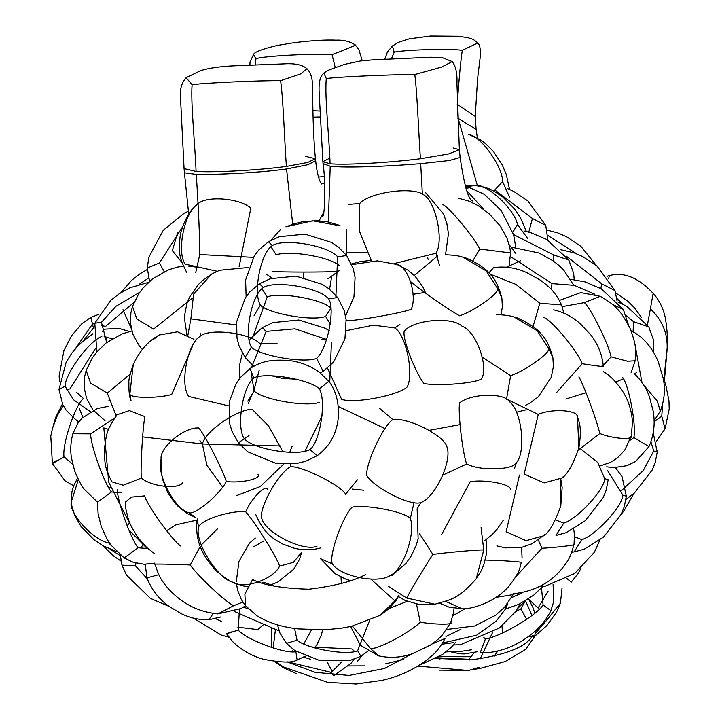 <?xml version="1.0" encoding="UTF-8"?>
<svg xmlns="http://www.w3.org/2000/svg" width="720" height="720" viewBox="0 0 720 720"><rect width="100%" height="100%" fill="white"/><g stroke="black" fill="none" stroke-linecap="round" stroke-linejoin="round"><path stroke-width="1.08" d="M471.249 656.73L439.128 656.64M553.086 584.523L553.824 601.155L550.89 610.632L543.087 605.043L541.512 587.925M543.087 605.043C536.985 615.276 498.249 637.929 485.496 638.721L480.366 652.284L490.707 652.302C504.621 650.322 517.563 644.778 529.551 635.661C538.992 628.695 546.102 620.352 550.89 610.632M483.813 637.56L485.496 638.721M566.937 578.538L571.203 582.147L577.98 573.714L580.968 568.35M474.327 652.554L468.954 659.286L469.683 659.97M480.15 658.917L492.435 632.781M468.954 659.286L437.238 657.738M440.019 659.079L436.545 658.116M472.698 669.528L479.907 668.466L505.188 661.563L525.753 649.287L534.348 637.02L532.917 635.202C526.599 646.776 506.151 654.984 471.564 659.835L435.906 658.458M531.567 637.065L528.669 636.318M525.555 600.741L531.891 615.438M562.041 588.312L560.403 603.18L547.047 619.794L546.408 618.471M528.858 599.472L539.217 609.048M535.527 633.312L547.047 619.794M183.393 266.184L177.48 267.093L168.453 269.838L152.478 278.892L142.893 288.189L138.609 293.922L132.48 306.378L136.89 319.005L153.603 329.085L192.105 298.296M108.666 406.296L97.155 408.546L82.152 418.077L77.85 423.333L72.837 433.755L90.648 433.854L114.309 418.257M72.837 433.755C69.282 447.399 71.289 456.264 71.451 457.902L74.7 471.087C78.867 481.005 82.071 487.08 84.321 489.312L97.515 502.119L111.447 491.976C104.382 483.876 90.459 444.951 90.648 433.854M121.041 492.714L111.447 491.976M108.72 487.467L110.565 487.8M97.452 502.083L98.118 513.702L101.367 526.887L107.307 539.568L110.988 545.112L124.182 557.919L138.114 547.776C131.049 539.676 117.126 500.742 117.315 489.654M147.861 548.505L138.114 547.776M120.303 555.075L121.95 565.137L135.513 565.911L135.927 563.103M147.348 578.907L135.513 565.911M140.958 548.181L142.974 544.464M145.233 564.282L146.988 577.845L158.805 574.713M146.988 577.845C153.117 594.207 164.052 602.721 169.128 606.429L181.71 613.89C184.599 615.168 193.788 620.019 208.782 619.794L213.273 613.485M154.521 553.689L146.511 547.29L137.367 536.868L130.5 524.826L128.403 519.516L125.829 508.905L125.388 502.128L131.481 497.079L144.558 495.891C147.924 506.439 172.062 539.991 180.603 545.985M161.136 459.135C156.006 473.355 174.501 509.193 188.748 512.64L195.651 517.518L187.245 513.54L178.587 506.871L174.681 502.758L167.67 492.534L162.693 479.583L161.46 473.427L161.136 459.135C159.111 447.75 184.374 426.798 198.702 427.986C204.129 433.458 222.624 469.296 226.314 481.491C219.519 494.91 194.256 515.853 188.748 512.64M258.039 474.561C261.558 478.863 240.417 483.426 226.314 481.491M199.944 440.595L202.464 444.204L206.883 465.237L222.543 486.918M202.464 444.204C203.742 432.441 237.204 409.014 252.225 409.374L268.713 426.159L283.068 452.097M236.142 495.783L260.217 486.576L283.761 464.085M245.511 605.754L241.128 608.535L217.872 613.899L233.874 605.61L242.856 602.082M233.874 605.61C227.853 604.098 198.495 576.765 190.215 564.975C174.627 564.21 151.128 563.76 155.124 564.318L155.124 564.318C159.138 577.809 162.081 581.166 168.66 589.131C184.815 605.988 200.493 612.072 217.872 613.899M217.71 528.642L201.348 544.896M200.304 546.399L190.215 564.975M248.076 586.89L242.253 585.738L232.344 582.039C241.983 590.211 273.582 579.573 279.531 566.154L293.382 562.365L301.653 552.276L299.601 559.107L293.715 569.232L277.839 582.003L270.918 584.883M232.344 582.039C217.458 578.484 194.697 541.953 198.513 527.724L197.289 518.778C195.39 532.476 198.045 545.112 205.245 556.704C211.563 565.848 216.081 571.257 218.79 572.922C224.676 577.764 229.338 580.896 232.794 582.318M279.531 566.154C277.515 558.261 254.763 521.73 245.691 511.839C230.238 509.994 198.639 520.632 198.513 527.724M267.579 489.537C265.914 483.831 251.154 498.618 245.691 511.839M114.741 418.761L116.829 414.828L129.348 410.625L144.918 416.61C142.803 425.907 140.373 467.091 141.3 478.116L123.273 485.226L111.771 481.824C104.688 466.551 104.958 466.128 104.364 449.613C106.641 432.873 106.155 431.325 116.829 414.828M182.997 482.256C179.622 489.681 151.785 486.9 141.3 478.116M133.263 364.392L129.888 393.903L131.031 400.788C129.465 397.593 128.754 391.536 128.889 382.608C128.484 380.367 129.942 374.292 133.263 364.392C139.896 350.469 148.59 340.659 159.345 334.971L177.498 331.812L193.95 339.336M153.18 339.624L159.345 334.971M129.888 393.903C129.258 398.223 157.383 398.61 171.711 394.479L192.303 346.725M200.43 333.432L200.007 336.393C187.344 343.998 179.739 384.219 188.658 396.45L228.888 405.936M200.007 336.393C208.899 327.987 248.994 332.649 259.614 343.314L277.083 343.656M248.274 403.38L253.503 391.671M253.962 390.429L259.254 370.053M249.498 339.669L262.224 327.627L266.139 331.407L251.361 367.632M251.271 373.41L254.151 391.032L247.806 401.157M266.139 331.407L294.93 328.824L326.691 339.471M329.733 382.644L331.425 342.657M254.151 391.032C262.818 399.753 306.72 407.313 319.428 402.273M263.349 287.55C251.811 294.561 243.783 334.494 251.361 347.175L245.106 357.444L238.842 345.294L237.006 337.995L236.61 321.993L245.331 297.792L249.831 291.942L259.434 283.77L270.261 278.721L295.974 276.147L322.389 284.373L329.148 288.891L337.68 297.567L328.626 298.8C319.194 287.568 275.283 280.008 263.349 287.55L259.434 283.77M262.089 288.945L267.228 296.919L253.665 334.665M251.361 347.175C260.028 355.896 303.93 363.456 316.638 358.416C327.411 348.894 335.439 308.97 328.626 298.8M320.328 372.96L323.136 371.304L316.638 358.416M267.228 296.919C279.774 291.852 321.885 299.106 330.39 307.8L330.552 307.647M253.746 377.946C242.469 386.928 236.169 427.653 244.323 438.759L238.383 442.746L231.984 431.298L229.797 423.99L229.707 400.671L236.043 383.805L240.255 377.622L250.047 368.487C259.344 362.754 269.001 358.317 291.789 360.918C302.157 362.61 311.49 366.48 319.77 372.528L328.788 381.375L319.374 388.809C309.42 379.197 265.275 371.889 253.746 377.946L250.047 368.487M244.314 438.723L249.021 435.51M244.323 438.759C253.296 449.307 297.432 456.615 309.951 449.622C320.238 441.576 326.538 400.842 319.374 388.809M238.383 442.746L247.671 451.764L275.535 463.221L297.225 463.338L305.586 461.322L317.205 455.715L309.951 449.622M246.123 296.631L245.61 279.981L254.34 255.789L258.831 249.93L268.434 241.758L272.349 245.547C260.811 252.558 252.783 292.491 260.361 305.163L254.106 315.441M271.089 246.942L276.228 254.916C288.774 249.849 330.894 257.103 339.39 265.797L339.552 265.644M272.349 245.547C284.292 237.996 328.194 245.565 337.635 256.797L346.68 255.555L338.148 246.888L331.389 242.37L304.974 234.144L279.261 236.718L268.434 241.758M260.361 305.163C269.028 313.893 312.93 321.453 325.638 316.413L330.66 308.583M335.871 296.982L337.635 256.797M330.426 324.486L325.638 316.413M186.939 334.908L184.275 317.115L186.849 303.651L189.648 296.928L198.432 284.481L203.877 279.405L211.671 274.023L193.608 294.129L190.872 318.87L187.857 335.376M211.671 274.023L219.627 270.261L248.526 267.489M266.643 274.293L272.115 278.154M190.872 318.87L236.331 324.945M197.964 203.481L197.406 204.534C184.428 212.175 176.283 252.09 185.247 264.141L217.134 271.269M197.406 204.534C204.336 195.336 240.246 197.856 250.803 208.278L239.139 266.679M280.557 229.554L270.828 240.345M339.966 225.495L328.275 221.985L317.016 220.68L302.247 221.832L294.579 223.65L285.849 226.863L312.723 220.788L339.921 225.819M346.545 255.375L346.779 229.32M272.097 271.422C281.178 272.286 325.395 272.304 337.842 271.449M263.151 624.96L257.85 629.604L237.888 627.201M221.76 621.639L215.721 618.705M333.351 675.117L331.236 672.399L287.676 661.878M327.051 661.734L332.325 671.679M341.874 661.806L331.236 672.399M273.159 648.117L275.427 629.658M291.501 651.546L293.418 649.575M231.678 631.917C223.731 634.617 225.918 634.014 238.239 630.117L239.436 609.426M226.485 633.744L232.902 641.862C241.353 650.034 251.469 655.821 263.25 659.223C281.448 662.724 292.725 662.976 297.099 659.979L295.857 651.708C284.994 654.138 246.402 639.675 238.239 630.117M311.508 629.892L303.939 643.788M312.075 647.037L351.963 648.954L354.447 651.33M277.506 624.843L279.945 633.069L286.47 643.356L297.054 640.206L294.552 628.425M286.47 643.356L294.705 650.484L320.166 660.708L350.424 660.312L360.837 656.28L357.651 650.7C347.337 655.803 306.747 648.774 297.054 640.206M369.504 620.739L357.651 650.7M262.332 583.065L263.331 582.246L276.003 586.512M357.39 479.817L345.672 494.1C339.84 484.839 302.949 466.434 290.592 466.614C277.596 474.03 258.291 509.13 261.873 518.814C266.166 533.304 303.057 551.709 316.962 546.3M290.592 466.614L290.268 464.076M289.737 452.331L292.086 446.355M362.277 655.434L357.201 661.554M108.918 400.266L110.394 401.022M131.823 331.011L122.13 333.891L106.155 342.945L96.57 352.242L92.286 357.975L86.148 370.44L90.567 383.058L107.28 393.138L130.149 374.121M116.145 415.692L107.28 393.138M188.397 211.275L184.374 213.102L163.296 230.256L148.77 257.346L147.294 268.047L159.39 262.98L182.205 227.448M164.205 271.683L159.39 262.98M181.98 262.476L172.35 250.677L177.777 232.155M139.329 284.265L148.536 278.064M131.184 328.338L122.985 309.708M93.609 327.78L83.799 340.173M93.411 327.798L92.439 324.072M98.991 314.289L90.738 317.439L92.52 324L94.653 323.694M75.735 348.201L92.52 324M76.5 392.283L83.421 398.457C75.069 405.387 62.064 444.456 64.008 456.804C52.506 463.842 49.896 465.102 56.187 460.584M72.666 464.211L64.008 456.804M111.375 545.634L108.657 542.898C93.276 540.378 68.256 512.883 71.298 501.84L78.345 479.592M116.505 551.592L103.113 545.778L93.915 539.658L81.018 526.491L74.781 515.511L71.955 506.511L71.298 501.84M128.754 523.728L127.071 525.861M109.206 542.583L108.657 542.898M133.974 302.409L105.615 326.412L101.556 325.62M148.374 282.393L129.807 287.829L119.223 293.76L110.691 300.393L94.806 323.235L101.439 322.281L115.974 306.27L139.734 292.284M106.677 342.54L101.439 322.281M95.436 348.606L69.912 388.917L66.492 389.466M106.614 339.273L106.263 337.095M129.474 331.533L118.98 328.365L103.617 329.22L102.519 331.56M92.934 333.72L79.515 344.124L71.901 353.025L66.186 362.124L58.986 389.547L65.106 386.181C65.097 373.617 89.676 340.362 101.799 336.537M90.423 411.66L73.512 399.744L65.106 386.181M104.094 336.744L112.329 338.715M120.33 555.714L110.178 549.27M451.188 651.924L460.053 653.796L464.292 653.94L477.243 651.735M547.821 235.422L576.549 253.755M468.369 134.523C479.943 134.856 502.866 166.392 502.587 181.611L493.839 191.034M509.598 197.235L502.587 181.611M494.946 190.08L532.413 218.493L528.804 232.119M547.884 240.111L545.742 225.342L532.413 218.493M465.507 186.867L475.416 185.418C486.603 183.249 514.782 209.457 517.482 224.55L512.838 232.191M527.787 238.608L517.482 224.55M526.374 231.516L520.47 217.773L514.503 208.845L502.524 196.731L493.569 190.89L487.962 188.298L475.416 185.418M513.594 234.603L553.617 254.898L553.59 261.225M574.236 279.648L573.651 273.357L568.854 260.118L553.617 254.898M573.669 285.093L594.882 294.246M628.443 324.945L623.322 309.402L612.648 304.551M626.247 315.675L633.546 321.678L633.105 331.758M653.778 352.782L653.58 340.146L648.792 326.898L633.546 321.678M650.952 441.972L653.76 450.999L643.284 470.529L621.666 490.365M625.986 499.401L634.437 492.975L652.212 470.025L655.245 462.429L657.234 452.097L653.76 450.999M566.244 256.122L601.659 283.77L600.876 288.558M617.094 301.05L614.997 290.619L601.659 283.77M510.687 256.653L552.042 283.617L551.133 289.26M512.316 247.356L538.992 252.999L552.96 260.775L558.666 265.212L563.688 270.027L573.75 285.3L552.042 283.617M489.924 274.095L515.799 284.328L539.847 303.237L533.034 326.592M563.832 313.056L561.555 304.911L539.847 303.237M561.555 304.911C555.714 292.122 548.1 286.317 546.471 284.832L540.765 280.395L526.806 272.619C515.61 267.651 504.522 266.004 493.515 267.687L488.835 272.907M580.572 448.893L597.726 462.465L604.71 478.665C604.593 489.582 577.125 519.354 563.697 523.125L555.615 519.867M604.71 478.665L608.184 479.754L606.195 490.095L603.153 497.691L585.387 520.641L566.163 532.674L556.047 535.428L563.697 523.125M607.599 470.547L622.836 495.144C622.719 506.061 595.251 535.842 581.823 539.604L574.596 536.778M571.824 552.177L574.173 551.916L581.823 539.604M574.173 551.916L584.298 549.162L603.513 537.12L621.279 514.17L624.321 506.574L626.31 496.242L622.836 495.144M622.62 377.415C628.893 385.011 636.444 425.277 633.888 437.544L629.964 440.325M606.681 466.812L613.575 467.622L626.841 465.705L635.643 461.502L648.972 446.607L633.888 437.544M578.88 376.938C583.137 383.31 597.141 421.209 599.787 433.521L578.403 450M599.787 433.521C613.053 438.903 634.284 440.298 631.359 435.591L632.466 422.145C631.737 410.931 628.695 401.022 623.34 392.409C616.842 382.437 610.344 375.642 603.855 372.006L603.243 371.646M634.869 343.89L641.925 382.293M654.075 420.75L660.339 411.048L657.153 400.941L643.77 385.119M660.339 411.048C664.479 399.942 665.46 389.169 663.273 378.72L658.368 362.088C654.183 351.864 648.297 343.458 640.719 336.879L634.536 332.55L631.323 331.317M662.553 404.739L661.779 416.232L654.093 421.758M656.325 441.351L665.082 428.805L661.779 416.232M497.7 288.702L501.867 297.873C498.537 285.975 494.586 278.082 490.005 274.194C485.28 266.823 465.642 256.986 463.329 257.364L486.162 270.882L497.7 288.702C499.563 293.013 473.958 311.229 459.63 315.792C447.876 309.303 415.674 286.722 411.543 282.069M445.446 254.772L445.446 254.772C453.87 255.069 459.837 255.933 463.329 257.364M437.796 255.825L414.315 275.472M442.908 204.696C448.866 206.82 473.571 236.529 479.79 249.057L472.725 261.072M510.57 252.936L479.79 249.057M548.721 348.534L552.888 357.696C549.558 345.807 545.607 337.914 541.035 334.017C536.301 326.646 516.663 316.809 514.359 317.187L537.183 330.714L548.721 348.534C550.584 352.836 524.979 371.052 510.651 375.615L482.463 357.255M506.457 399.501L510.651 375.615M560.754 479.025L560.799 505.872L562.158 487.566L560.808 478.98M519.48 475.038L506.115 531.792L526.023 540.657L543.843 535.743C549.216 532.404 554.877 522.45 560.799 505.872M545.337 534.177L532.053 543.762L521.928 547.263L505.395 547.893L496.908 545.895M538.362 540.108L541.926 548.253L515.673 576.882M574.011 544.32C577.98 544.869 556.407 547.515 541.926 548.253M522.522 592.74L511.614 597.573M521.307 562.527L519.903 567.801L521.307 562.527C524.079 561.96 499.455 560.295 484.695 560.061M439.605 603.225L448.911 607.086L462.087 608.787L445.617 601.344M465.372 608.607L453.051 615.609M446.814 629.451L474.57 626.022L495.459 615.348L504.396 607.428L513.09 594.621L495.936 597.384M460.926 629.226L445.959 636.489M507.744 603.486L507.456 604.548L503.127 608.751M364.977 665.865L348.759 665.928M453.492 642.618L441.837 644.22M303.651 657.117L310.401 659.241M411.921 653.895L384.543 668.466L349.092 675.45L315.18 672.327L287.127 661.923M403.677 659.43L385.047 663.966M271.242 647.532L271.287 628.146M276.03 661.761L283.23 666.864L327.636 682.353L356.193 684L382.086 680.382C401.616 675.846 418.176 667.683 431.757 655.911C436.491 651.987 440.937 646.173 445.077 638.469L432.153 643.923M416.493 604.062L420.282 622.206C410.121 632.565 376.713 650.151 370.404 648.468L352.44 626.112M350.631 626.517L360.387 645.273L378.504 655.839L370.404 648.468M378.504 655.839C395.136 659.52 407.754 655.281 412.695 653.643L430.542 645.021C436.383 640.863 440.298 637.551 442.305 635.067L450.585 622.872L453.708 612.027L454.023 608.22M450.603 622.404C454.77 624.834 434.385 624.699 420.282 622.206M510.273 489.438C511.722 484.272 484.776 479.088 470.196 481.743L441.567 534.645M398.241 596.421L405.135 600.435L419.058 604.485L434.943 604.224L406.809 598.095L388.449 586.368M481.086 527.616L483.75 550.035C481.941 549.387 447.876 552.339 432.882 554.436L419.211 533.187M406.809 598.095C407.07 596.313 424.602 566.946 432.882 554.436M434.943 604.224C451.521 599.256 457.839 599.481 476.28 578.718L483.75 550.035M236.448 583.884L237.744 590.562L241.236 599.328L245.457 605.682L244.89 594.09L252.594 579.519C263.286 585.18 282.033 588.411 308.844 589.221C334.242 586.143 353.106 581.283 365.436 574.623M398.997 595.44L395.919 600.75L389.016 608.652L380.25 615.249L394.902 600.84L398.853 595.368M394.902 600.84L371.043 579.249M350.307 580.59L345.582 579.033L335.169 573.759L320.508 558.684L332.316 563.859C340.308 576.675 379.377 584.244 390.645 575.163L391.725 575.685L405.891 563.499L411.165 556.02L416.124 545.553L418.14 538.821L417.132 508.806M414.117 502.326L410.283 518.526C404.523 511.686 365.454 504.117 351.945 507.222C341.892 517.941 328.689 556.038 332.316 563.859M345.366 493.785L345.654 494.415M390.645 575.163C402.939 570.42 416.142 532.332 410.283 518.526M379.332 408.114L392.787 419.553C407.61 417.105 443.997 435.366 446.895 446.715C452.592 460.476 435.114 497.871 420.795 502.551L417.249 508.761M392.787 419.553C383.283 425.682 365.796 463.077 366.696 475.389C374.391 488.178 410.778 506.448 420.795 502.551M443.322 474.903L466.641 463.977C462.555 453.096 457.821 412.218 459.576 402.939C470.844 393.399 504.342 392.508 509.382 401.616C521.631 410.517 526.356 451.395 516.447 462.654L514.602 468.081M516.447 462.654C513.333 470.205 479.835 471.105 466.641 463.977M577.494 416.79L576.837 414.819C578.772 421.965 582.354 425.304 578.871 448.128L577.494 416.79C577.935 409.959 551.556 408.357 538.272 414.405L524.187 474.048L544.104 482.913L561.915 477.999C567.288 474.66 572.949 464.706 578.871 448.128M508.356 399.987L538.272 414.405M563.418 476.433L561.915 477.999M543.699 317.331C551.97 320.274 577.728 351.342 582.165 363.717L556.443 392.724M602.046 365.796C605.376 367.011 598.752 366.318 582.165 363.717M562.194 306.603L584.343 302.634C590.823 307.989 608.733 344.304 611.082 356.859L603.306 365.463M631.125 372.627L635.139 360.792L627.498 361.215L611.082 356.859M635.139 360.792C635.742 352.089 637.623 348.597 630.063 328.311C624.357 317.583 620.001 311.076 616.995 308.772C615.213 305.946 609.633 301.788 600.255 296.307L584.343 302.634M616.842 298.422L622.755 304.173M462.042 326.205C475.677 330.705 488.862 365.805 481.734 378.621C477.243 383.103 438.426 386.397 424.017 383.517C414.927 372.087 401.742 336.978 404.325 331.101C413.361 319.68 452.178 316.386 462.042 326.205M327.51 368.1L341.577 399.321C353.934 403.911 398.052 395.595 407.169 386.964C414.261 374.031 405.936 334.503 394.74 327.933L399.906 324.621M321.669 339.507L326.673 339.525M394.74 327.933L373.428 325.179L346.239 330.651M322.272 415.593L305.154 450.81M363.906 490.23L352.305 489.078M385.137 428.661L338.31 406.548M345.933 320.832C358.119 320.679 402.012 312.921 411.201 309.303C417.591 295.902 408.078 265.905 396.999 264.51L407.97 270.162L415.053 276.219L422.865 286.965L425.322 292.374M327.843 278.802L331.722 276.048L329.589 289.242M396.999 264.51L377.244 260.865L351.801 264.663M339.948 270.144L331.722 276.048M348.183 204.453L359.694 203.553C369.549 192.24 412.506 186.291 423.558 194.706C435.699 201.258 444.069 240.453 436.05 253.242L439.614 265.815M359.694 203.553L359.343 230.94L371.394 260.883M436.05 253.242L394.155 263.565M466.857 190.854L483.822 209.421M515.628 253.287L509.148 244.629M515.772 247.374L513.648 234.801L501.129 210.42L484.326 194.355L469.908 187.767L465.939 188.244M352.737 46.548C361.746 41.868 348.543 48.897 332.019 54.522C314.604 53.334 264.384 55.872 255.951 58.68L253.539 54.432C254.547 51.993 262.449 48.996 277.245 45.45L294.129 42.687C312.183 40.5 326.196 39.663 336.177 40.176C343.341 39.834 349.722 41.427 355.329 44.964L358.848 49.473L362.232 60.75M255.951 58.68L255.429 64.782M332.019 54.522L335.178 67.284M319.959 111.078L312.93 110.691L319.959 111.078M391.482 58.698L394.182 52.182L392.418 45.936L398.682 42.246L409.275 38.808L430.605 36L457.83 36.234L467.541 37.557L473.184 39.384L477.918 42.948C480.033 44.973 480.762 49.923 480.123 57.798L477.594 78.723L475.227 116.442M394.182 52.182C403.947 49.86 449.307 48.402 462.285 50.319L477.918 42.948M477.414 185.76L458.055 118.134L457.254 104.247C458.901 80.001 460.575 62.028 462.285 50.319M457.254 104.247L475.227 116.415L457.254 104.247M329.76 158.148L322.884 161.676L330.093 163.8C329.229 137.034 324.558 97.182 326.286 78.552L323.865 73.071L327.708 70.479L344.439 64.395L360.468 60.966L373.203 59.823L430.56 57.231L441.954 57.456L452.187 61.578C455.796 66.105 457.38 73.422 456.939 83.511L459.369 149.697L448.425 153.999L420.408 158.742C418.581 131.436 417.123 92.295 414.801 74.565L441.693 67.05L452.187 61.578M326.286 78.552C337.149 76.896 391.662 74.43 414.801 74.565M420.408 158.742C390.753 162.576 347.013 165.195 330.093 163.8C347.013 165.195 390.753 162.576 420.408 158.742L448.425 153.999L459.369 149.697L453.402 148.032M186.075 77.697C181.287 83.349 179.46 90.504 180.576 99.171L184.077 168.615L196.083 171.468C195.003 143.577 190.665 103.383 192.087 84.681L186.075 77.697L200.664 70.65C209.943 67.788 222.579 66.123 238.572 65.664L283.869 63.882C294.615 63.171 302.292 64.764 306.918 68.661C310.356 72.288 312.174 77.13 312.372 83.205L312.642 92.295C312.876 120.438 313.812 142.578 315.432 158.715L307.8 162.441L286.389 166.437C284.463 139.797 283.284 99.315 280.602 80.694L300.951 73.8L306.918 68.661M192.087 84.681C205.488 82.872 260.001 80.406 280.602 80.694M286.389 166.437C258.219 170.271 215.577 172.62 196.083 171.468C215.577 172.62 258.219 170.271 286.389 166.437L307.8 162.441L315.432 158.715L305.649 156.411M243.495 607.131L248.283 608.859M108.621 429.39L103.815 427.905L108.72 482.229L132.885 529.677M388.719 608.715L407.124 601.299M253.341 257.355L199.728 254.538C199.701 235.404 198.549 208.683 196.263 174.393C215.667 174.825 259.11 172.908 286.542 168.984L308.016 164.682L315.648 160.704L315.432 158.715M303.21 277.254L304.038 272.124M366.624 252.351L347.526 252.81M292.725 224.235L286.542 168.984M328.302 222.219L330.228 166.203C346.221 168.165 389.673 166.257 420.687 163.665L449.244 160.542L460.134 157.491C464.157 184.905 468.27 199.404 472.482 200.97M323.649 212.463L319.032 220.923M196.263 174.393L184.428 172.809L184.077 168.615L196.083 171.468M324.567 183.663L321.408 183.51M324.063 176.553L318.456 177.066M323.865 73.071C320.238 76.032 318.654 82.26 319.122 91.773L322.884 161.676L330.093 163.8M525.195 601.119L520.812 609.003L515.673 611.541M526.761 619.308L520.812 609.003M667.161 348.048L667.377 346.383C667.314 343.332 667.98 332.532 665.217 317.475C663.129 307.971 659.106 299.916 653.148 293.319L650.385 308.97C661.977 319.671 667.566 332.703 667.161 348.048L663.858 379.485M142.587 436.887L202.104 443.952M202.563 443.988L280.503 445.968M82.89 417.348L79.326 408.528M429.48 430.29L459.972 424.629M516.204 412.281L526.14 409.824M186.867 302.139L187.353 302.22M412.992 294.3L424.62 292.491M195.777 272.466L199.728 254.538M428.346 259.848L427.419 257.283M520.614 260.739L509.337 265.878M507.96 266.499L506.43 267.192M422.379 194.238L420.687 163.665M322.659 216.306C324.81 217.224 325.872 180.963 323.037 163.584L330.228 166.203M457.569 118.008L476.127 129.438L477.387 138.042M320.238 116.955L313.083 117.117M565.731 399.042L586.044 392.724M615.699 382.041L623.358 378.855M634.401 373.734L636.66 372.573M650.385 308.97L647.442 324.711M653.148 293.319C638.262 277.506 623.655 271.62 609.327 275.643L608.661 278.568M494.118 656.343L497.772 651.06M502.596 632.907L501.93 625.968M479.358 667.269L468.891 670.392L439.614 670.149M465.579 670.257L417.951 666.108M534.348 637.02L536.139 630.144M534.807 613.035L533.016 607.743L528.498 598.887M534.609 636.345L546.75 625.707L556.416 612.486L560.403 603.18M132.48 306.378L130.923 312.687L130.464 323.271L132.822 334.152L139.158 345.726L142.344 349.452M198.09 267.336L188.1 266.022M124.182 557.919L133.137 562.275L144.144 564.264L154.89 563.121M121.95 565.137L126.36 574.92L150.345 598.338L169.173 606.465M208.782 619.794L221.121 616.896M197.064 520.056L175.635 524.907L166.599 530.757M239.355 378.783L239.4 365.85L242.37 353.214M262.224 327.627L273.051 322.578L298.773 320.004L325.179 328.23L329.274 330.795M245.106 357.444L253.737 366.246M271.935 375.849L282.294 378.405L296.883 379.233M323.136 371.304L333.576 362.061L344.943 338.886L346.086 319.599L344.232 310.689L337.68 297.567M317.205 455.715C329.121 446.841 336.069 434.844 338.058 419.715C340.155 399.618 333.288 386.568 328.788 381.375M345.564 316.125L353.943 296.874L355.086 277.596L353.241 268.686L346.68 255.555M186.795 272.574C178.515 256.266 178.308 251.541 180.396 234.126C184.365 219.717 190.332 209.385 198.315 203.13M193.365 618.138L221.22 635.04L228.816 637.164M274.572 661.59L283.68 667.845L296.514 673.704M334.341 675.189L350.928 663.489L353.916 659.286M297.099 659.979L305.244 656.181M314.577 647.865L316.935 644.589L321.435 634.896L322.596 629.91M360.837 656.28L367.857 651.249M341.37 583.488L340.992 577.044M263.637 541.044L253.584 546.804M320.67 547.911C311.913 550.332 303.03 550.413 294.021 548.145L282.393 543.888C273.375 538.425 264.879 535.167 255.78 514.557M86.148 370.44L84.6 376.74L84.141 387.324L86.499 398.214L92.835 409.779L105.012 420.696M147.294 268.047L149.562 281.322M188.343 210.753L187.362 211.707M147.303 269.478L140.076 273.762L131.553 280.395L120.861 292.689M90.738 317.439L81.927 323.64L71.532 335.817L63.882 350.766L59.13 375.975L59.526 381.276M63.207 405.531L57.249 415.728L52.515 428.355L50.787 436.068L52.398 463.518L65.142 480.906L73.638 485.775M77.589 478.062L73.494 486.162L71.901 491.922L71.37 502.731M94.806 323.235L96.858 351.9M58.986 389.547L62.802 404.73L66.15 410.292L75.285 419.364L79.011 421.722M62.451 404.001L55.71 417.276L53.091 426.375M103.023 545.733L113.733 556.065L120.933 561.024M520.353 603.594L515.655 611.568L499.275 628.065L460.431 644.706L453.411 644.967M525.492 600.777L517.752 608.409M523.575 604.224L523.971 602.451M596.61 265.761L580.86 246.321L566.442 236.673L557.676 232.875L547.074 230.148M509.535 189.414L506.322 174.573L502.245 164.898L493.461 151.524L485.316 143.46L480.321 139.806L468.396 134.271M545.742 225.342L527.922 200.961L513.513 191.313L507.321 188.487M475.479 185.283L465.219 185.913M568.854 260.118L546.696 239.427L530.595 232.614L523.926 231.012M623.322 309.402L601.164 288.72L585.054 281.907L570.762 279.306M648.792 326.898L626.634 306.216L617.958 302.004M657.234 452.097L653.256 432.999M614.997 290.619L597.177 266.238L582.768 256.59L573.993 252.792L560.61 249.696M626.31 496.242L622.062 476.622L615.447 467.631M621.297 514.152L623.961 510.849L633.96 493.389M648.972 446.607C656.037 430.542 654.129 416.925 653.184 411.12L649.476 396.972C648.333 394.092 645.174 384.021 634.113 373.482M600.012 465.984L610.344 462.42L617.319 457.992L624.717 450.243L631.314 435.852M634.536 332.55L631.116 330.786M665.082 428.805L669.213 409.041L668.97 400.878L665.703 384.579L663.066 377.631M501.093 314.703L502.371 306.666L501.867 297.873M508.869 267.48L510.606 252.963L509.769 247.167L506.997 238.257L500.31 226.062L489.042 213.606L478.314 205.776L469.251 201.24L457.983 198.09M496.476 314.595C504.9 314.892 510.858 315.756 514.359 317.187M525.816 405.225L529.47 403.317L538.281 396.81L551.286 377.253L553.392 366.498L552.888 357.696M513.657 593.703C533.547 591.471 549.369 583.47 561.132 569.718C568.359 560.241 569.934 559.143 574.02 544.392L574.479 534.573L573.651 529.065M539.604 586.521L545.211 586.188L574.704 573.471L594.396 552.213L599.832 540.153M505.26 609.174L519.12 604.197L533.745 595.08L542.862 586.413M513.216 594.333L515.718 593.631M462.087 608.787C469.755 609.597 494.802 603.09 509.337 585.72C515.529 577.728 519.048 571.752 519.903 567.801M521.658 547.317L522.072 558.126M513.09 594.621L513.486 593.703M442.611 642.987L476.586 635.229L496.053 621.288L504.927 609.777L507.456 604.548M418.914 665.514L442.692 654.372L451.278 647.271L455.562 642.303M484.929 540.54L492.462 534.258L497.043 529.299L503.415 520.074M476.28 578.718L481.266 570.699L483.786 564.867L486.477 553.77L486.792 546.363L485.991 539.775M245.457 605.682L257.238 615.987C268.731 622.917 282.366 627.219 298.125 628.893L324.513 629.838L341.505 628.2L351.36 626.364L380.25 615.249M255.285 538.056L249.597 543.024L238.959 561.42L236.259 581.913M603.351 366.354C601.839 349.938 594.126 339.21 590.607 334.683L580.104 323.559C577.08 321.012 568.809 313.461 553.725 309.825M600.255 296.307L580.824 292.608L559.413 300.393M641.682 317.619L634.176 307.503L627.966 301.275L615.726 292.941M351.513 263.988L360.423 261.594L371.07 260.379M394.767 263.547L398.412 264.906M425.511 192.564L443.538 213.993L446.823 223.353L448.434 233.739L445.527 254.772M469.908 187.767L465.525 186.93M253.539 54.432L250.029 62.037L249.903 65.043M392.418 45.936L387.396 52.074L384.786 59.085M147.186 548.514L128.736 529.821M77.652 423.621L77.769 421.002M184.428 172.809L188.712 214.11M460.134 157.491L459.369 149.697M323.037 163.584L322.884 161.676M476.127 129.438L475.227 116.415M315.648 160.704C317.808 181.719 322.551 185.472 321.66 183.645M279.117 630.936L234.432 611.514M446.076 651.906L461.268 651.312L471.384 649.818M538.137 607.914L548.118 591.102M667.377 346.383L664.398 380.853M609.327 275.643L606.996 276.354"/></g></svg>
